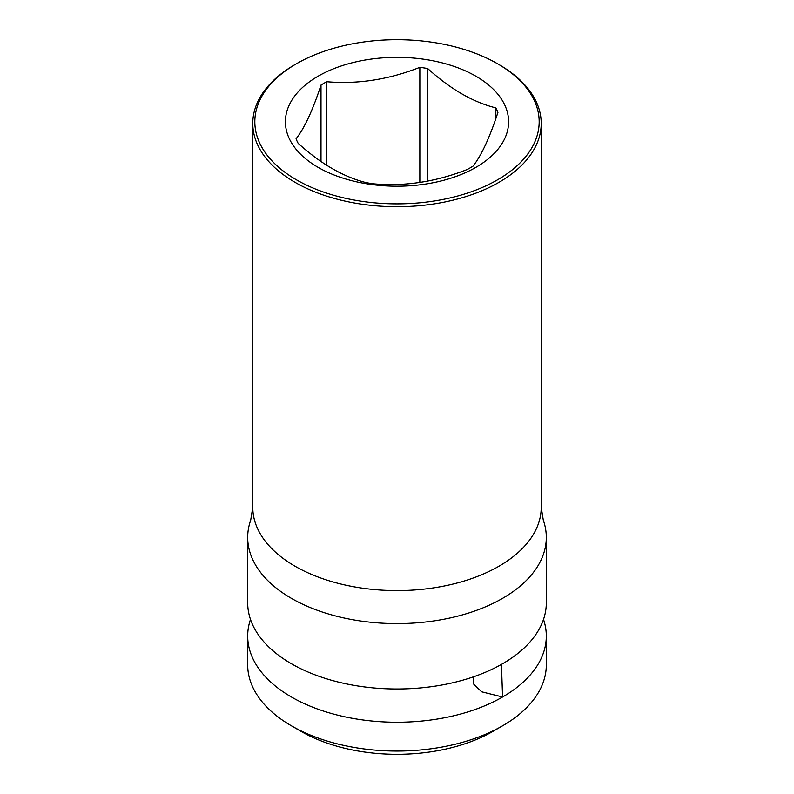 <?xml version="1.0" encoding="UTF-8"?>
<svg xmlns="http://www.w3.org/2000/svg" width="794" height="794" viewBox="0 0 794 794"><rect width="100%" height="100%" fill="white"/><g stroke="black" fill="none" stroke-linecap="round" stroke-linejoin="round"><path stroke-width="1.19" d="M501.441 664.389L502.582 696.993A149.312 86.199 0 0 0 546.312 636.034L546.312 664.846A149.312 86.199 180 0 1 502.582 725.805L492.985 731.343A135.734 78.368 180 0 1 301.015 731.343L291.418 725.805A149.312 86.199 180 0 1 247.688 664.846L247.688 636.034A149.312 86.199 180 0 1 250.497 619.409M247.688 636.034A149.312 86.199 180 0 0 291.418 696.993A149.312 86.199 180 0 0 502.582 696.993L481.67 691.802L473.909 684.448L473.075 676.964M247.688 537.399A149.312 86.199 180 0 0 291.418 598.348A149.312 86.199 0 0 0 502.582 598.348A149.312 86.199 0 0 0 546.312 537.399L546.312 602.785A149.312 86.199 0 0 1 502.582 663.744A149.312 86.199 180 0 1 291.418 663.744A149.312 86.199 180 0 1 247.688 602.785L247.688 537.399A149.312 86.199 180 0 1 250.686 520.219L252.78 507.336A144.22 83.261 0 0 0 341.807 584.255A144.22 83.261 0 0 0 498.979 566.211A144.22 83.261 0 0 0 541.22 507.336L541.22 123.447A144.22 83.261 0 0 0 498.979 64.572L497.54 63.748A142.186 82.09 0 0 0 296.46 63.748L295.021 64.572A144.22 83.261 0 0 0 252.78 123.447A144.22 83.261 0 0 0 341.807 200.376A144.22 83.261 0 0 0 498.979 182.332A144.22 83.261 0 0 0 541.22 123.447M546.312 636.034A149.312 86.199 0 0 0 543.503 619.409M546.312 537.399A149.312 86.199 0 0 0 543.314 520.219L541.22 507.336M502.582 725.805A149.312 86.199 180 0 1 291.418 725.805L301.015 731.343M295.021 64.572L296.46 63.748A142.186 82.09 0 0 0 296.46 179.831A142.186 82.09 0 0 0 497.54 179.831A142.186 82.09 0 0 0 497.54 63.748M475.914 167.345A111.607 64.433 180 0 1 318.086 167.345A111.607 64.433 180 0 1 318.086 76.224A111.607 64.433 180 0 1 475.914 76.224A111.607 64.433 180 0 1 475.914 167.345M326.741 165.291L326.741 81.732A103.498 59.749 0 0 0 323.823 83.36A103.498 59.749 0 0 0 321.004 85.047L321.004 161.49M326.741 81.732C357.776 84.392 388.812 79.589 419.847 67.331A103.498 59.749 0 0 1 427.688 68.542C450.406 89.117 473.125 102.237 495.843 107.895A103.498 59.749 0 0 1 497.937 112.42C489.63 137.799 481.313 155.713 472.996 166.174A103.498 59.749 0 0 1 470.177 167.862A103.498 59.749 0 0 1 467.259 169.489C436.224 181.747 405.188 186.54 374.153 183.89A103.498 59.749 0 0 1 366.312 182.68C343.594 177.012 320.875 163.901 298.157 143.327A103.498 59.749 0 0 1 296.063 138.801C304.37 128.34 312.687 110.426 321.004 85.047M495.843 107.895L495.843 118.604M427.688 68.542L427.688 181.082M419.847 67.331L419.847 182.431M252.78 507.336L252.78 123.447"/></g></svg>
